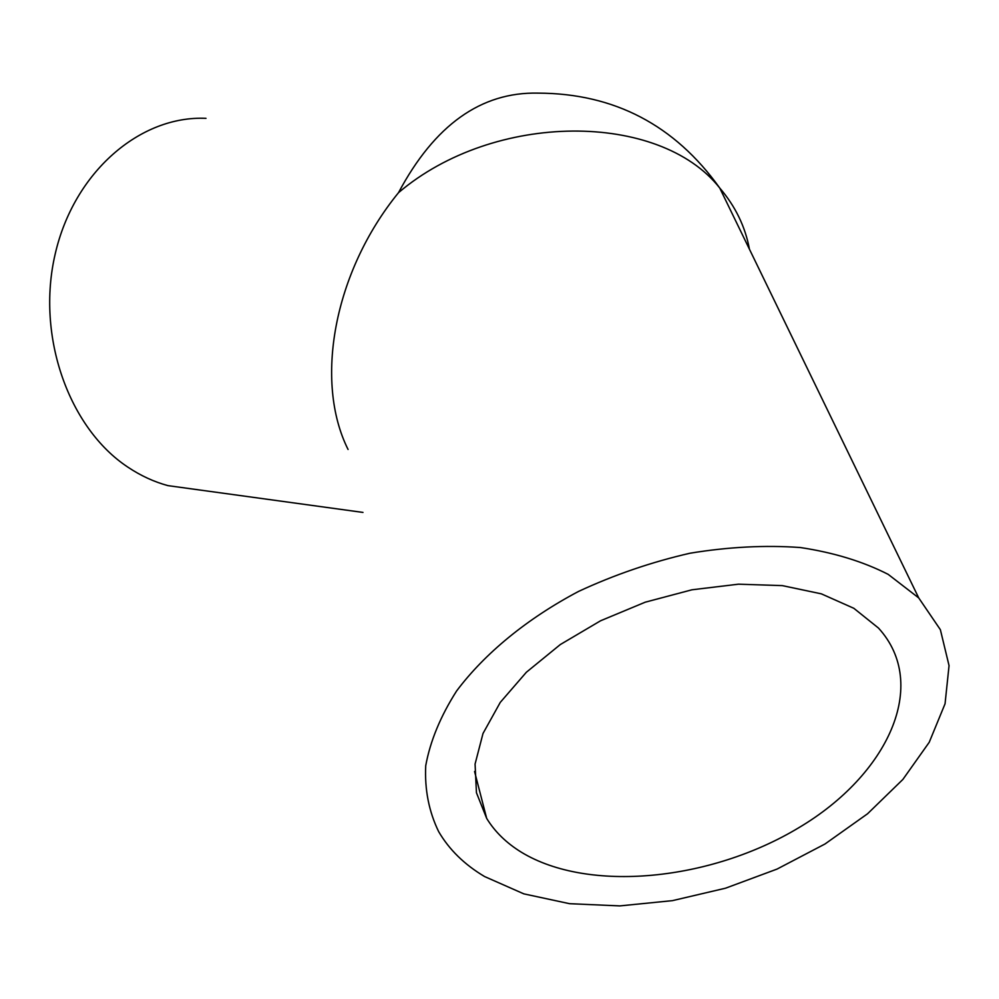 <?xml version="1.0" encoding="UTF-8"?>
<svg xmlns="http://www.w3.org/2000/svg" width="999" height="999" viewBox="0 0 999 999"><rect width="100%" height="100%" fill="white"/><g stroke="black" fill="none" stroke-linecap="round" stroke-linejoin="round"><path stroke-width="1.5" d="M206.006 118.344C140.235 115.31 73.851 171.965 55.12 254.32C36.014 336.538 69.043 428.384 127.984 467.22C140.684 475.699 153.996 481.843 167.907 485.626L200.137 490.059M749.45 249.25C745.291 226.698 735.389 206.293 719.73 188.012C659.54 111.588 494.468 111.051 398.526 192.657C333.516 272.377 314.173 381.73 348.064 449.463M521.303 852.184C588.461 893.118 710.751 880.881 799.075 827.547C887.824 774.824 930.069 684.627 878.508 628.084L853.845 608.304L821.34 593.843L782.292 585.614L738.461 584.19L691.995 589.785L645.229 602.185L600.574 620.779L560.302 644.555L526.361 672.252L500.262 702.397L483.004 733.478L475.074 764.048L476.448 792.731L486.688 818.418C494.88 831.767 506.418 843.031 521.303 852.184M484.615 876.56L523.851 893.868L569.605 903.695L619.83 905.906L672.477 900.636L725.536 888.198L777.022 869.093L824.999 843.993L867.569 813.76L902.884 779.432L929.232 742.282L945.054 703.783L949.05 665.634L940.371 629.695L918.73 597.926L888.161 574.35C862.974 561.5 833.69 552.559 800.311 547.527C765.172 545.004 728.383 546.903 689.947 553.234C651.423 562.075 614.273 574.812 578.508 591.445C526.898 618.731 484.715 653.458 456.58 691.008C440.484 716.283 430.194 741.196 425.724 765.734C424.587 789.56 428.896 811.525 438.648 831.605C449.2 849.662 464.523 864.647 484.615 876.56M918.73 597.926L719.73 188.012C674.712 125.025 614.16 93.394 538.061 93.119C481.081 91.858 434.565 125.037 398.526 192.657M362.987 512.425L167.907 485.626M486.688 818.418L474.562 771.49"/></g></svg>

